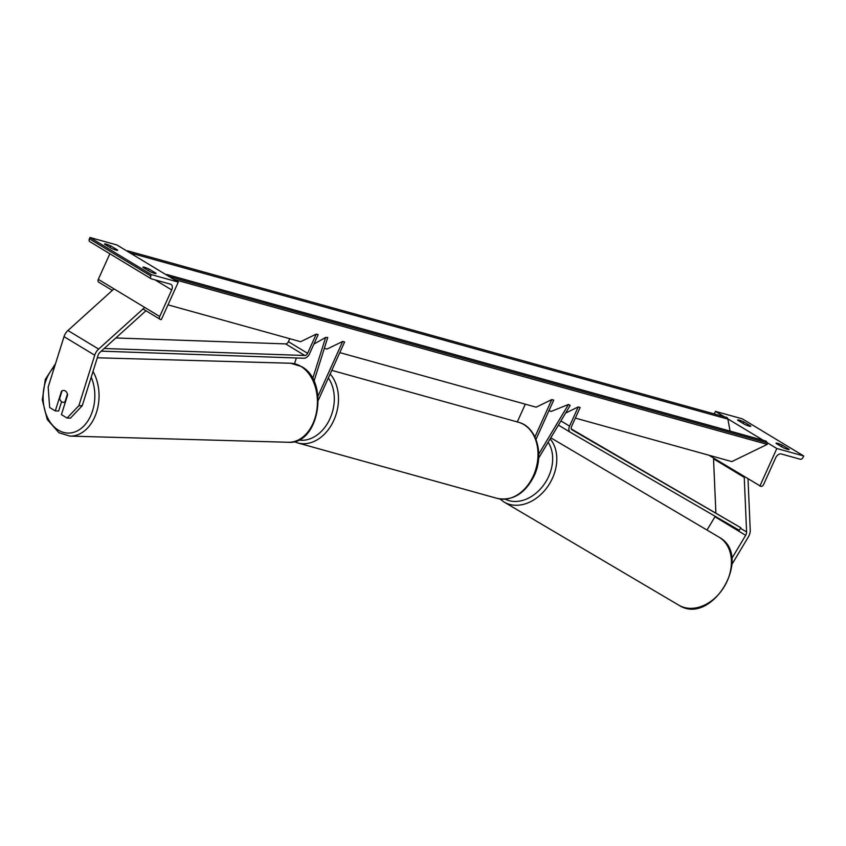 <?xml version="1.0" encoding="UTF-8"?>
<svg xmlns="http://www.w3.org/2000/svg" width="846" height="846" viewBox="0 0 846 846"><rect width="100%" height="100%" fill="white"/><g stroke="black" fill="none" stroke-linecap="round" stroke-linejoin="round"><path stroke-width="1.27" d="M313.972 381.292L327.74 337.512L325.636 337.459L312.671 378.68M294.535 363.738L296.343 357.974M313.908 344.1L325.636 337.459M324.346 348.309L327.032 349.06L342.693 341.446L317.969 396.182M342.693 341.446L344.608 341.974L318.265 400.327M67.067 418.051L78.868 405.657L82.231 405.752L70.419 418.146L67.067 418.051L61.43 414.635L67.617 394.945A5.943 4.209 -88.4 0 0 65.237 390.905A5.943 4.209 -88.4 0 0 63.683 390.429A5.943 4.209 -88.4 0 0 61.483 391.233L55.286 410.923L49.65 407.518L48.169 387.087L64.021 336.645A9.507 6.239 -58.8 0 1 64.603 335.122A9.507 6.239 -58.8 0 1 67.944 330.511L113.565 289.258M82.231 405.752L98.094 355.309A4.759 3.12 -58.8 0 1 98.379 354.548A4.759 3.12 -58.8 0 1 100.05 352.243L145.681 310.99L145.427 310.419M61.578 401.702L58.649 411.019L55.286 410.923M78.868 405.657L94.731 355.214A9.507 6.239 -58.8 0 1 95.312 353.691A9.507 6.239 -58.8 0 1 98.644 349.081L144.275 307.828M148.388 270.667L149.108 269.091A5.943 0.814 24.3 0 0 144.497 267.315A5.943 0.814 24.3 0 0 142.921 267.188A5.943 0.814 24.3 0 0 142.963 267.389L149.869 271.566A5.943 0.814 -155.7 0 0 156.055 273.47A5.943 0.814 -155.7 0 0 156.013 273.269L155.876 273.575M90.025 241.723A2.675 1.755 -58.8 0 1 89.739 241.596A2.675 1.755 -58.8 0 1 89.39 238.826L89.993 237.483L151.413 274.633L178.273 282.099L161.311 319.661L160.349 319.397A2.675 1.755 -58.8 0 1 160.053 319.27A2.675 1.755 -58.8 0 1 159.714 316.499L171.706 289.935A5.351 3.511 121.2 0 0 171.019 284.393A5.351 3.511 121.2 0 0 170.437 284.15L151.445 278.863A2.675 1.755 -58.8 0 1 151.148 278.736A2.675 1.755 -58.8 0 1 150.81 275.965L151.413 274.633M89.993 237.483L116.854 244.949L178.273 282.099M149.108 269.091L156.013 273.269M110.72 245.879L117.626 250.056A5.943 0.814 -155.7 0 1 117.679 250.257A5.943 0.814 -155.7 0 1 111.492 248.354L104.587 244.177A5.943 0.814 24.3 0 1 104.534 243.976A5.943 0.814 24.3 0 1 106.12 244.103A5.943 0.814 24.3 0 1 110.72 245.879L110.012 247.455M98.94 282.247A2.675 1.755 -58.8 0 1 98.644 282.12A2.675 1.755 -58.8 0 1 98.305 279.36L109.853 253.768M62.065 390.841A5.943 4.209 91.6 0 1 63.683 390.429A5.943 4.209 91.6 0 1 65.237 390.905A5.943 4.209 91.6 0 1 67.437 394.088L64.973 401.903A5.943 4.209 91.6 0 1 63.355 402.315A5.943 4.209 91.6 0 1 61.8 401.839A5.943 4.209 91.6 0 1 59.601 398.656L62.065 390.841M731.716 558.646L745.664 535.338A4.759 3.12 121.2 0 0 746.045 534.609A4.759 3.12 121.2 0 0 746.606 531.997L744.247 477.398L744.966 477.049M707.013 530.051L714.955 516.769A4.759 3.12 121.2 0 0 715.208 516.314M731.906 564.409L748.35 536.924A9.507 6.239 121.2 0 0 749.112 535.465A9.507 6.239 121.2 0 0 750.233 530.231L748.012 478.899M715.875 512.792L713.538 458.828L714.257 458.479M713.538 458.828L744.247 477.398M782.212 445.112L789.117 449.289A5.943 0.814 24.3 0 1 789.159 449.49A5.943 0.814 24.3 0 1 782.973 447.576L776.068 443.399A5.943 0.814 -155.7 0 1 776.025 443.198A5.943 0.814 -155.7 0 1 777.601 443.325A5.943 0.814 -155.7 0 1 782.212 445.112L781.493 446.688M708.842 455.201L760.84 486.344A2.675 1.755 121.2 0 0 763.652 484.409L775.655 457.845A5.351 3.511 -58.8 0 1 781.281 453.974L800.274 459.251A2.675 1.755 121.2 0 0 803.097 457.316L803.7 455.973L742.291 418.833L715.43 411.368L724.261 416.708M727.824 418.855L763.346 440.343M766.899 442.5L776.84 448.507L759.877 486.069M803.7 455.973L776.84 448.507M743.824 421.89L750.73 426.077A5.943 0.814 24.3 0 1 750.783 426.268A5.943 0.814 24.3 0 1 744.596 424.364L737.691 420.187A5.943 0.814 -155.7 0 1 737.638 419.986A5.943 0.814 -155.7 0 1 739.224 420.113A5.943 0.814 -155.7 0 1 743.824 421.89L743.116 423.465M715.43 411.368L714.267 413.927M538.722 454.175L568.491 404.451L551.264 411.399L548.927 410.744M538.616 458.162L570.172 405.446L568.491 404.451M339.806 352.613L536.153 407.19L551.803 399.587L553.728 400.116L535.983 439.402M525.303 404.177L517.287 421.932M551.803 399.587L534.926 436.959M167.994 304.846L300.605 341.71L316.267 334.096L307.595 353.3A2.972 1.946 121.2 0 1 304.803 355.5L104.195 348.499M115.839 337.966L285.61 343.899A2.972 1.946 121.2 0 0 288.401 341.689L289.755 338.696M101.245 351.153L303.936 358.239A5.943 3.902 121.2 0 0 309.509 353.829L318.181 334.635L316.267 334.096M571.23 428.901L740.81 527.735L571.875 429.757A2.972 1.946 -58.8 0 1 571.864 429.736A2.972 1.946 -58.8 0 1 571.484 426.67L580.145 407.465L578.23 406.926L569.559 426.13A5.943 3.902 -58.8 0 0 570.32 432.285L558.413 425.083L570.278 432.264M565.604 413.07L578.23 406.926M740.81 527.735L739.298 530.294L570.363 432.306A5.943 3.902 -58.8 0 1 570.32 432.285M165.879 274.601A2.972 2.21 105.5 0 1 166.969 274.548L765.545 440.956A2.972 2.21 105.5 0 1 766.962 442.744L767.259 444.372L731.843 461.599L575.354 418.093M767.259 444.372L173.768 279.37M126.794 250.966A2.972 2.21 105.5 0 1 127.883 250.902A2.972 2.21 105.5 0 1 129.248 252.446M127.883 250.902L726.46 417.321A2.972 2.21 105.5 0 1 727.877 419.108L730.087 431.1M166.969 274.548A2.972 2.21 105.5 0 1 168.333 276.082M67.944 330.511L98.644 349.081M64.021 336.645L94.731 355.214M89.39 238.826L150.81 275.965M98.305 279.36L159.714 316.499M155.072 279.878L171.706 289.935M330.151 373.995A39.529 29.335 105.5 0 1 333.842 420.293A39.529 29.335 105.5 0 1 297.729 442.934L294.165 441.623M298.649 439.994A36.558 27.135 -74.5 0 0 330.003 418.601A36.558 27.135 -74.5 0 0 328.343 378.003M518.429 422.249C536.798 426.701 544.359 454.662 534.154 475.833C525.144 493.588 512.845 501.118 497.258 498.41A39.529 29.335 -74.5 0 0 533.371 475.769A39.529 29.335 -74.5 0 0 518.429 422.249L331.791 370.358M54.63 366.53A36.558 25.856 -88.4 0 0 43.199 400.295A36.558 25.856 -88.4 0 0 58.395 430.17A36.558 25.856 -88.4 0 0 88.291 420.282A36.558 25.856 -88.4 0 0 91.209 377.21M300.89 366.381A39.529 27.96 -88.4 0 0 290.569 363.241L301.567 366.572C329.612 381.271 319.28 444.911 288.338 442.268A39.529 27.96 -88.4 0 0 316.679 411.019A39.529 27.96 -88.4 0 0 300.89 366.381M93.018 371.457A39.529 27.96 91.6 0 1 96.01 413.8A39.529 27.96 91.6 0 1 69.964 436.092L288.338 442.268M714.955 516.769L745.664 535.338M740.483 528.295L746.606 531.997M718.688 536.946A39.529 29.832 120.6 0 1 718.899 537.062A39.529 29.832 120.6 0 1 719.1 537.189A39.529 29.832 120.6 0 1 724.409 586.405A39.529 29.832 120.6 0 1 678.714 605.133A39.529 29.832 120.6 0 1 678.503 605.017M550.788 437.816L719.111 537.199C753.828 555.928 711.676 626.844 678.714 605.133L503.878 501.921A39.529 29.832 -59.4 0 0 504.1 502.048A39.529 29.832 -59.4 0 0 547.108 487.402A39.529 29.832 -59.4 0 0 550.133 438.926M548.123 442.278A36.558 27.59 120.6 0 1 543.248 485.562A36.558 27.59 120.6 0 1 505.221 499.203M288.401 341.689L307.595 353.3M285.61 343.899L304.803 355.5M560.919 420.906L569.559 426.13M766.962 442.744L169.031 276.515M727.877 419.108L129.956 252.869M160.053 319.27L143.016 308.959M112.317 290.39L98.644 282.12M151.148 278.736L89.739 241.596M497.258 498.41L297.729 442.934M55.54 363.632L45.314 379.41L42.3 399.894L47.239 419.479L58.966 432.771L69.964 436.092M97.311 357.784L290.569 363.241M63.355 402.315L65.29 402.368M503.878 501.921L499.997 498.992"/></g></svg>
